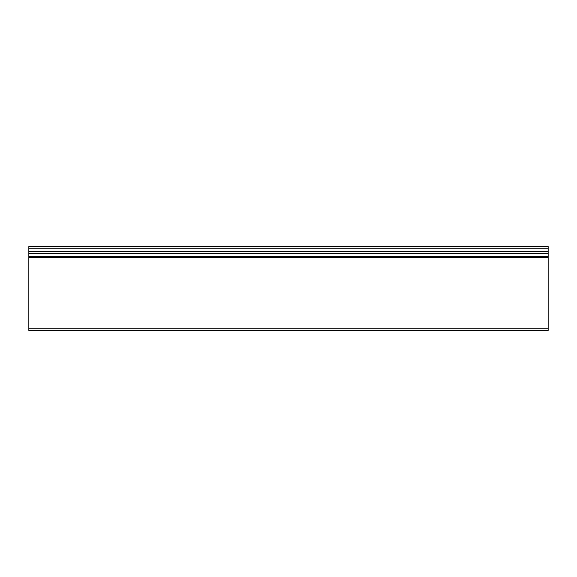 <?xml version="1.0" encoding="UTF-8"?>
<svg xmlns="http://www.w3.org/2000/svg" width="577" height="577" viewBox="0 0 577 577"><rect width="100%" height="100%" fill="white"/><g stroke="black" fill="none" stroke-linecap="round" stroke-linejoin="round"><path stroke-width="0.87" d="M28.85 246.567L548.15 246.567L548.15 248.182L28.85 248.182L28.85 246.567M28.85 330.433L28.85 328.818L548.15 328.818L548.15 330.433L28.85 330.433M28.85 257.782L28.85 256.195L548.15 256.195L548.15 257.782L28.85 257.782L28.85 328.818M28.85 256.195L28.85 248.182M28.85 251.666L548.15 251.666L548.15 248.182M548.15 251.666L548.15 253.253L28.85 253.253M548.15 256.195L548.15 253.253M548.15 257.782L548.15 328.818"/></g></svg>
